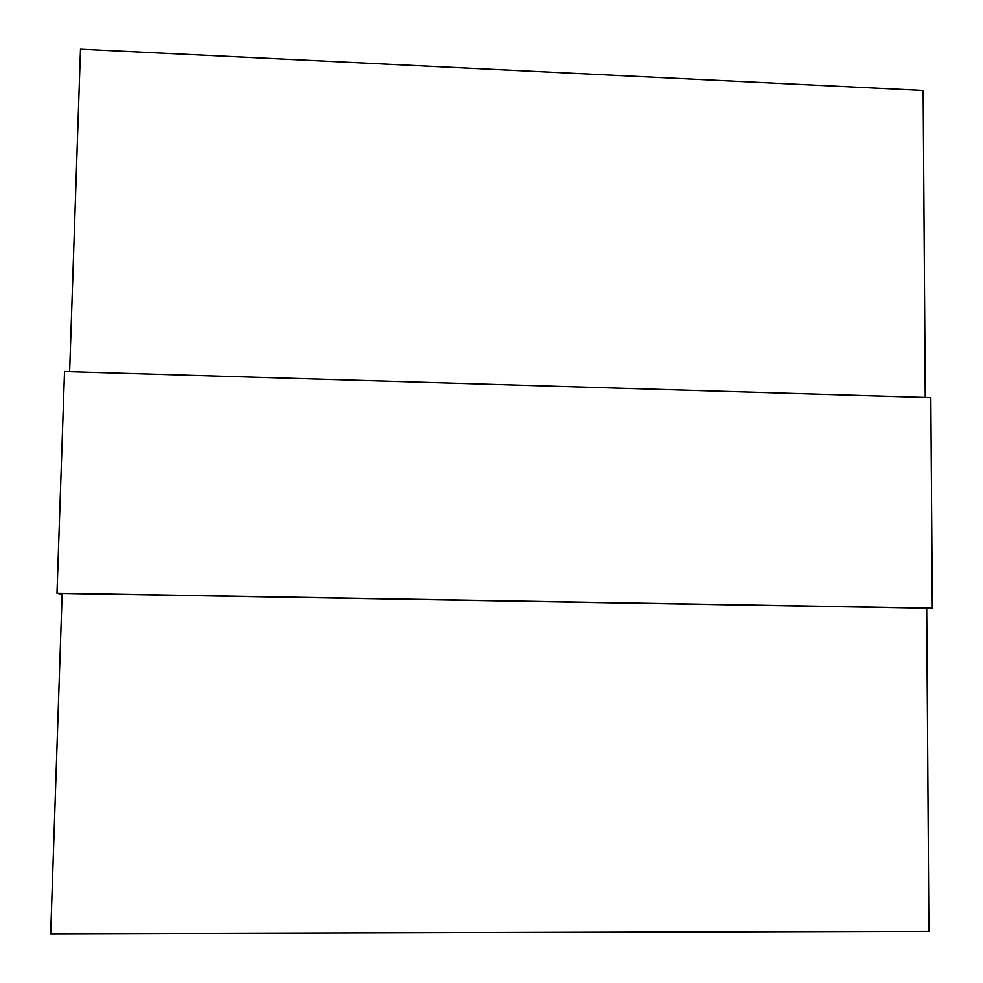 <?xml version="1.0" encoding="UTF-8"?>
<svg xmlns="http://www.w3.org/2000/svg" width="983" height="983" viewBox="0 0 983 983"><rect width="100%" height="100%" fill="white"/><g stroke="black" fill="none" stroke-linecap="round" stroke-linejoin="round"><path stroke-width="1.47" d="M50.686 933.85L928.898 931.405L926.686 608.219L62.15 593.4L50.686 933.85M69.633 371.623L80.495 49.15L923.148 90.473L925.249 397.415M56.989 593.167L64.522 371.476L930.827 397.574L932.314 608.182L56.989 593.167L62.126 594.408M926.686 608.563L932.314 608.182"/></g></svg>
